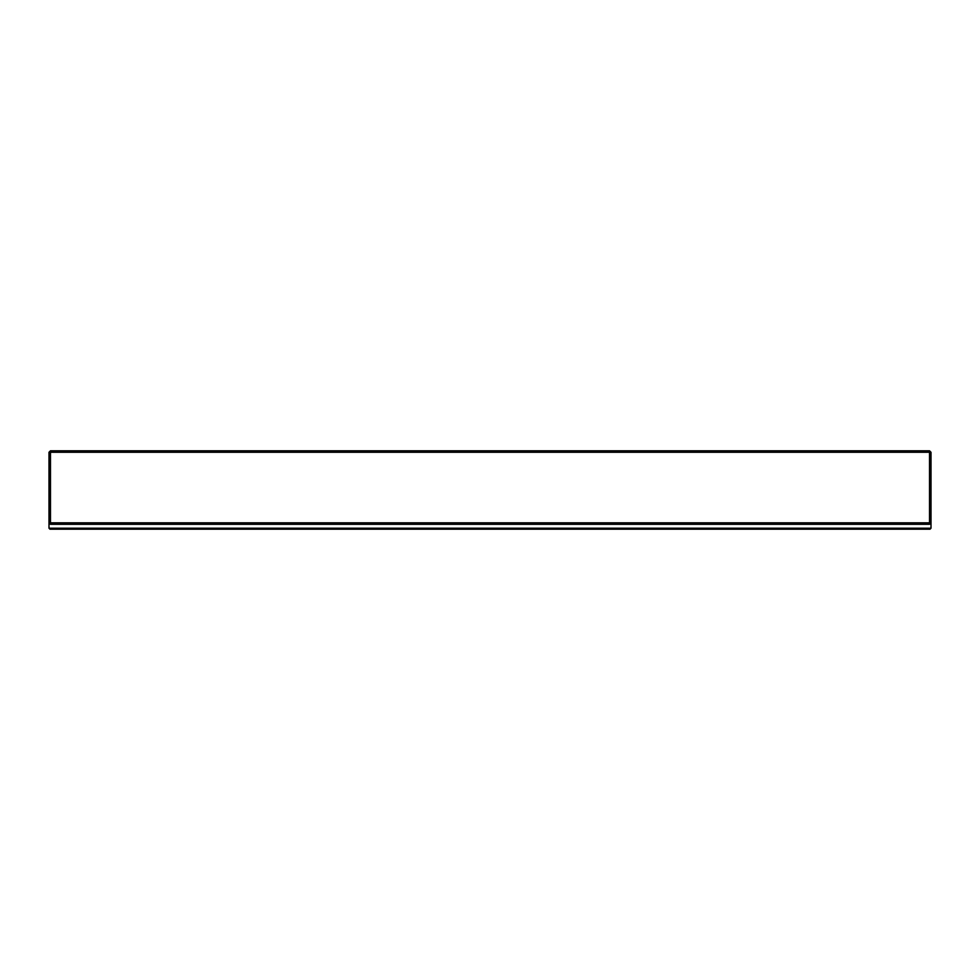<?xml version="1.0" encoding="UTF-8"?>
<svg xmlns="http://www.w3.org/2000/svg" width="980" height="980" viewBox="0 0 980 980"><rect width="100%" height="100%" fill="white"/><g stroke="black" fill="none" stroke-linecap="round" stroke-linejoin="round"><path stroke-width="1.47" d="M931 452.27L929.53 450.8L50.47 450.8L49 452.27L49 522.83L929.53 522.83L929.53 524.3L931 522.83L929.53 522.83L929.53 452.27L931 452.27L931 528.22L49 528.22L49 522.83L50.47 524.3L929.53 524.3M49 452.27L50.47 452.27L50.47 524.3M50.47 450.8L50.47 452.27L929.53 452.27L929.53 450.8M931 528.22L930.02 529.2L49.98 529.2L49 528.22"/></g></svg>
